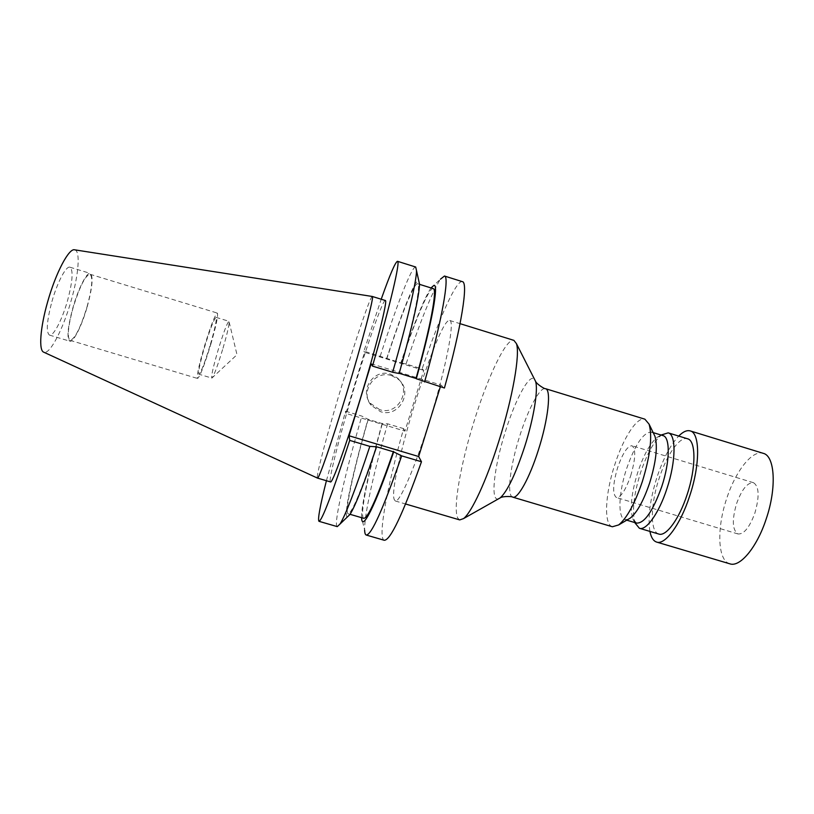 <?xml version="1.0" encoding="UTF-8"?>
<svg xmlns="http://www.w3.org/2000/svg" width="814" height="814" viewBox="0 0 814 814"><rect width="100%" height="100%" fill="white"/><g stroke="black" fill="none" stroke-linecap="round" stroke-linejoin="round"><path stroke-width="0.61" stroke-dasharray="4.07 3.05" d="M379.629 409.625L370.431 403.357C359.005 390.221 374.074 368.304 390.527 374.186L396.886 377.594C412.535 389.255 398.005 416.137 379.629 409.625M391.575 375.63C374.847 369.648 359.523 391.931 371.133 405.291L380.494 411.66C399.175 418.284 413.95 390.954 398.046 379.09L391.575 375.63M372.263 296.459C370.401 296.265 356.797 336.192 343.447 380.128C328.754 428.215 315.567 477.177 317.419 478.062M385.287 300.488C383.079 299.44 368.946 339.479 355.453 383.76C340.598 432.193 327.818 481.603 330.504 481.919M431.013 287.932L430.871 288.125C423.677 299.501 413.654 324.42 400.814 362.881L363.919 351.149L381.217 299.226M423.779 370.35L364.56 352.269L345.889 413.39L404.975 431.115L423.779 370.35L422.11 368.915L406.044 364.011C420.462 320.747 431.919 292.48 440.415 279.212L430.871 288.125M406.044 364.011L400.814 362.881M449.755 320.482L449.796 320.492C454.761 321.052 446.947 363.461 431.796 413.522C416.707 463.604 399.735 503.256 395.299 500.976L394.21 499.542C387.454 482.326 438.807 316.239 449.755 320.482M459.717 519.912L457.895 518.264C452.523 509.269 460.765 463.298 474.552 419.79C488.105 376.129 506.339 337.891 513.868 340.354M74.685 249.827C80.617 250.651 78.653 274.827 71.133 300.692C63.156 329.131 49.685 355.138 43.773 352.197M87.2 306.827C92.409 287.576 93.437 276.434 90.283 273.412C86.905 271.784 78.307 288.553 72.853 307.916C67.643 327.452 66.636 338.543 69.821 341.188C73.402 342.633 81.909 325.559 87.2 306.827M51.913 301.587C57.336 282.183 66.249 265.486 69.963 267.216C73.464 270.35 72.629 281.563 67.46 300.865C62.19 319.627 53.388 336.65 49.461 335.093C45.94 332.346 46.754 321.184 51.913 301.587M612.393 526.76C603.54 524.623 605.158 493.762 614.784 464.682C623.229 438.074 637.097 416.422 644.881 419.179M628.245 519.271L624.918 519.617C617.541 517.867 618.62 492.735 626.515 468.956C635.022 444.637 643.294 432.336 651.363 432.061L653.937 434.188M210.816 344.251C216.148 325.742 218.325 315.354 217.338 313.075C214.998 314.733 210.572 326.19 204.08 347.446C198.697 366.188 196.54 376.536 197.588 378.479C200.061 376.485 204.467 365.069 210.816 344.251M87.037 306.837C92.114 288.064 93.111 277.208 90.039 274.257C85.378 275.244 79.711 286.457 73.046 307.896C67.969 326.943 66.982 337.759 70.085 340.344C74.898 339.021 80.545 327.849 87.037 306.837M636.599 523.097L632.814 518.813C629.782 508.374 631.43 492.887 637.759 472.354C643.711 454.7 650.294 442.948 657.488 437.098L663.013 435.622M635.164 523.504C631.827 512.067 633.597 495.197 640.476 472.883C646.957 453.693 654.141 440.903 662.047 434.493M222.995 348.25C227.594 332.417 229.599 323.433 229.009 321.296L228.978 321.286C227.137 322.812 223.402 332.784 217.776 351.21C213.075 367.47 211.091 376.424 211.823 378.083L211.864 378.093C213.848 376.058 217.562 366.107 222.995 348.25M210.399 344.444C215.038 328.347 216.931 319.322 216.066 317.358C214.021 318.823 210.185 328.775 204.538 347.222C199.868 363.502 197.985 372.497 198.901 374.206C201.038 372.497 204.874 362.576 210.399 344.444M658.791 534.045C649.918 531.868 650.457 504.314 659.096 478.51C666.646 454.914 679.741 436.05 687.555 438.787M649.908 531.4C647.72 517.236 650.071 499.196 656.959 477.289C663.176 458.689 670.421 444.953 678.703 436.08M729.863 563.827C717.531 560.653 716.585 528.154 726.749 498.382C735.561 471.113 752.299 449.603 763.237 453.327M630.718 475.712C635.592 458.862 636.019 448.87 632.01 445.736C627.472 445.899 622.679 453.195 617.643 467.623C612.8 484.208 612.372 494.179 616.381 497.517C620.787 497.517 625.569 490.252 630.718 475.712M736.589 503.571C741.819 489.346 747.445 482.397 753.479 482.702C759.147 486.324 759.594 496.479 754.853 513.176C749.501 527.492 743.884 534.422 738.003 533.964C732.315 530.138 731.847 520.014 736.589 503.571M364.56 352.269L363.919 351.149M326.414 480.718L345.584 411.212L345.889 413.39M462.362 281.644C456.288 279.65 438.756 319.302 422.11 368.915M440.354 386.762L440.903 384.991L444.424 388.003M404.975 431.115L403.632 428.632C387.291 485.989 377.391 538.39 384.249 540.272M345.584 411.212L361.843 416.096L368.203 419.383L382.356 423.626L387.606 423.819L403.632 428.632M380.23 356.125C396.337 306.166 411.965 265.761 415.689 267.012M337.281 526.627C333.048 525.498 345.105 473.534 361.843 416.096M371.113 363.736L440.903 384.991M399.206 373.331L398.941 373.25C413.909 320.604 421.245 283.699 417.613 283.74C414.173 282.539 400.834 315.934 386.823 358.75M386.67 358.567C401.302 313.756 415.323 278.642 418.732 280.586M400.997 363.075C415.191 320.37 429.09 287.189 433.201 288.614M387.606 423.819C373.972 471.408 364.082 515.72 364.631 530.158L361.63 517.694M382.214 423.28C370.014 466.046 361.243 505.077 361.62 517.45M363.827 518.335C359.106 517.144 368.162 473.382 382.356 423.626M368.203 419.383C353.876 469.159 344.19 512.789 348.148 513.756C351.78 513.481 361.213 490.984 376.434 446.286M347.334 517.012C342.959 516.727 353.123 470.97 368.101 419.047M498.504 498.84C489.997 502.146 494.21 466.29 505.494 431.206C515.537 398.941 529.761 372.659 534.574 379.395M512.718 497.14C506.481 495.777 510.286 465.323 519.749 435.948C528.144 409.106 540.048 386.64 545.482 388.675M371.133 405.291L370.431 403.357M395.299 500.976L405.606 503.998M449.796 320.492L460.063 323.667M69.963 267.216L90.283 273.412M90.039 274.257L217.338 313.075M624.918 519.617L626.739 520.166M632.814 518.813L634.676 522.527M216.066 317.358L228.978 321.286L236.996 354.701L211.864 378.093L198.901 374.206M753.479 482.702L632.01 445.736M398.046 379.09L396.886 377.594M417.613 283.74L419.536 284.34M348.148 513.756L350.081 514.326M49.461 335.093L69.821 341.188M70.085 340.344L197.588 378.479M651.363 432.061L653.184 432.61M657.488 437.098L661.1 435.032M738.003 533.964L616.381 497.517"/><path stroke-width="1.22" d="M317.419 478.062L317.46 478.083C318.661 479.812 331.512 443.04 346.001 395.451C362.179 342.613 374.623 295.156 372.303 296.469L74.685 249.827C69.048 247.802 55.8 272.71 47.66 301.791C40.11 327.971 38.594 350.722 43.773 352.197L317.419 478.062M317.46 478.083L330.504 481.919C332.193 483.791 345.512 447.201 360.012 399.684C376.231 346.906 388.136 299.349 385.287 300.488L372.303 296.469M440.415 279.212L444.464 276.027L462.362 281.644C468.457 282.031 461.68 326.302 444.424 388.003L416.3 378.734C432.061 322.802 438.899 283.994 433.933 285.378L431.013 287.932M513.868 340.354L516.391 343.579C520.309 353.764 512.779 397.466 498.758 441.493C486.497 480.586 471.499 512.739 463.532 518.599L459.717 519.912L405.606 503.998M642.338 481.603C634.788 503.724 626.902 518.162 618.671 524.928L612.393 526.76L512.718 497.14C517.684 499.338 529.517 478.194 538.319 450.234C548.31 419.342 551.485 389.468 545.482 388.675L644.881 419.179L649.094 424.175C652.543 436.375 650.284 455.525 642.338 481.603M653.937 434.188L654.975 436.324C657.854 446.387 656.074 461.935 649.653 482.946C643.569 500.783 637.108 512.484 630.29 518.07L628.245 519.271M653.184 432.61L663.013 435.622C670.339 437.067 670.014 461.884 661.751 486.599C652.899 511.192 644.515 523.351 636.599 523.097L626.739 520.166M661.1 435.032L668.192 432.855C676.261 434.442 676.007 461.507 666.961 488.512C659.096 513.003 646.275 530.942 639.377 528.266L634.676 522.527M668.192 432.855L687.555 438.787C696.041 440.496 696.184 467.653 687.118 494.597C679.232 519.027 666.066 536.833 658.791 534.045L639.377 528.266M678.703 436.08C683.038 431.715 686.863 429.985 690.191 430.901C700.05 432.855 700.294 464.509 689.662 496.052C680.433 524.654 665.058 545.319 656.613 542.073C653.347 540.995 651.108 537.433 649.908 531.4M690.191 430.901L763.237 453.327C774.918 455.85 776.902 487.84 766.147 519.129C756.878 547.507 739.957 567.551 729.863 563.827L656.613 542.073M381.217 299.226C389.937 274.562 395.37 261.915 397.507 261.314C400.569 260.734 390.506 304.233 372.466 366.097L371.113 363.736L349.064 435.775L349.715 440.384C332.295 493.65 322.059 520.624 318.986 521.316C317.541 519.627 320.014 506.094 326.414 480.718M364.631 530.158C364.743 533.099 365.272 534.727 366.239 535.042L384.249 540.272C390.344 540.476 402.757 514.295 421.479 461.752L418.661 456.532L440.354 386.762M397.507 261.314L415.689 267.012L416.524 270.675C416.534 281.186 407.275 321.459 392.643 372.242L372.466 366.097M349.715 440.384L369.841 446.377C355.728 488.787 345.787 514.672 340.008 524.043L337.281 526.627L318.986 521.316M361.63 517.694C361.721 532.315 375.162 506.542 393.681 451.872L401.678 455.86L421.479 461.752M418.661 456.532L349.064 435.775M369.841 446.377L376.587 446.774C364.234 483.384 355.372 505.942 350 514.438L347.334 517.012M393.681 451.872L376.587 446.774M419.536 284.34L433.201 288.614C437.474 288.767 430.81 325.834 416.025 378.449L416.3 378.734M416.025 378.449L399.206 373.331M418.732 280.586L419.536 284.198C419.098 296.713 412.311 326.485 399.155 373.514L392.643 372.242M444.464 276.027C449.725 276.16 442.043 320.217 424.572 381.959M366.239 535.042C371.499 535.001 383.313 508.608 401.678 455.86M393.477 451.363C377.971 495.909 368.081 518.233 363.827 518.335L350.081 514.326M534.574 379.395L535.48 381.176C538.492 388.929 533.872 417.969 524.674 446.642C515.547 474.257 507.407 491.33 500.244 497.853L498.504 498.84M460.063 323.667L513.939 340.374M512.718 497.14C512.881 496.418 502.849 495.93 500.244 497.853L463.532 518.599M516.391 343.579L535.48 381.176C536.579 384.218 545.207 389.367 545.482 388.675M630.29 518.07L618.671 524.928M419.536 284.198L416.524 270.675M350 514.438L340.008 524.043M654.975 436.324L649.094 424.175"/></g></svg>
